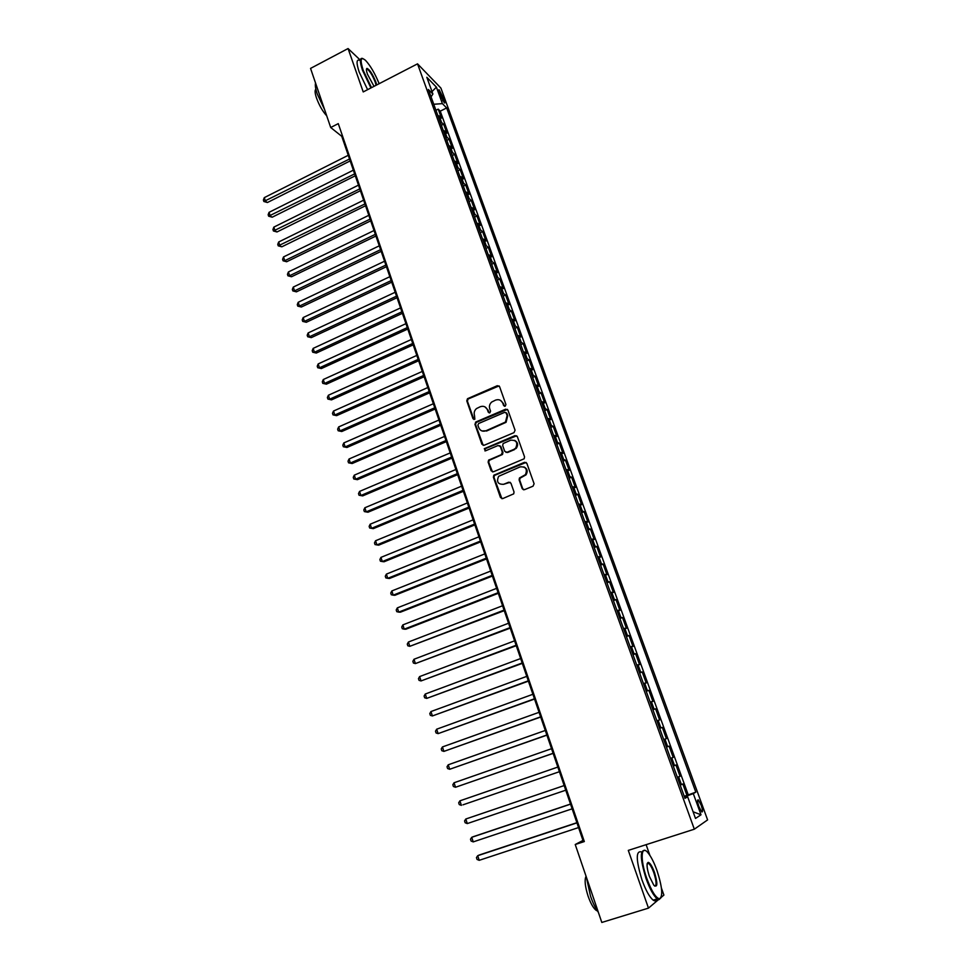 <?xml version="1.0" encoding="UTF-8"?>
<svg xmlns="http://www.w3.org/2000/svg" width="971" height="971" viewBox="0 0 971 971"><rect width="100%" height="100%" fill="white"/><g stroke="black" fill="none" stroke-linecap="round" stroke-linejoin="round"><path stroke-width="1.46" d="M505.199 406.218L505.94 404.531L499.58 386.64L497.334 385.681L467.476 398.729L466.784 400.902L472.986 418.719L474.855 419.205L474.479 415.418C473.727 412.736 474.394 410.454 476.506 408.573L480.293 406.715C483.582 405.66 485.973 406.703 487.442 409.835L488.255 412.141L489.821 412.833L490.561 411.158L489.748 408.84C488.983 406.181 489.651 403.912 491.727 402.018L495.598 400.101C498.912 399.045 501.315 400.076 502.796 403.208L503.621 405.538L505.199 406.218M701.171 805.202L698.355 799.934C697.142 799.521 697.324 801.755 698.914 806.622L701.73 811.89C702.955 812.29 702.761 810.057 701.171 805.202M522.192 488.644L524.486 489.687L533.03 486.192L534.099 483.752L526.84 463.325L524.546 462.293L493.802 475.256L493.389 477.21L500.478 497.54L502.747 498.584L513.708 493.851L514.035 491.981L510.964 483.242L508.683 482.211L503.633 484.298C497.929 484.48 496.266 481.822 498.645 476.324L520.225 466.857C525.845 466.565 527.581 469.163 525.457 474.649L519.449 477.999L519.109 479.892L522.192 488.644L523.587 489.797M360.217 60.044L348.067 48.55L363.227 91.929L417.53 63.843L694.326 829.198L628.298 850.39L648.47 908.128L601.814 922.45L575.233 844.515L584.324 841.554L338.272 123.633L330.71 127.517L341.756 136.316L582.964 840.437L575.233 844.515M348.067 48.55L310.55 68.407L330.71 127.517M514.011 432.629L515.067 430.214L507.942 410.163L505.685 409.179L475.996 421.924L474.94 424.315L481.895 444.269L484.141 445.264L514.011 432.629M517.349 436.61L524.546 456.856L524.158 458.785L493.402 471.797L491.144 470.777L488.134 462.135L488.595 460.145L501.303 454.659L502.359 452.255L500.344 446.526L498.087 445.519L485.512 450.823L484.298 448.699L515.067 435.615L517.349 436.61M684.239 796.256L686.946 795.37L682.807 783.937L681.436 784.641L678.668 777.006L677.442 777.504M677.345 777.237L680.052 776.339L675.937 764.978L674.529 765.597L671.786 758.011L670.56 758.472M670.512 758.339L673.194 757.429L669.104 746.141L667.672 746.663L664.941 739.125L663.715 739.55M664.941 739.125L666.385 738.64L662.319 727.425L659.661 728.347M659.625 728.262L660.863 727.862L658.156 720.373L659.625 719.972L655.583 708.83L652.925 709.765M652.84 709.534L654.09 709.17L651.395 701.73L652.9 701.426L648.883 690.345L646.237 691.279M646.103 690.927L647.366 690.599L644.695 683.208L646.213 682.989L642.219 671.981L639.598 672.927M639.416 672.43L640.69 672.15L638.02 664.795L639.573 664.662L635.604 653.726L632.995 654.685M632.764 654.066L634.039 653.811L631.393 646.504L632.971 646.455L629.026 635.592L626.429 636.551M626.149 635.799L627.436 635.58L624.814 628.322L626.416 628.371L622.496 617.556L619.899 618.527M619.583 617.653L620.882 617.471L618.272 610.261L619.899 610.383L616.002 599.641L613.417 600.624M613.053 599.617L614.364 599.471L611.766 592.31L613.417 592.504L609.545 581.835L606.972 582.818M606.572 581.702L607.882 581.58L605.297 574.468L606.972 574.747L603.137 564.139L600.576 565.134M600.127 563.884L601.437 563.811L598.876 556.723L600.576 557.087L596.752 546.552L594.203 547.547M593.718 546.175L595.041 546.139L592.492 539.099L594.216 539.548L590.417 529.074L587.88 530.069M587.346 528.588L588.681 528.576L586.144 521.585L587.892 522.107L584.117 511.693L581.593 512.7M581.022 511.098L582.357 511.122L579.845 504.167L581.617 504.774L577.866 494.421L575.342 495.441M574.723 493.717L576.082 493.778L573.57 486.859L575.366 487.539L571.64 477.259L569.14 478.278M568.472 476.445L569.831 476.53L567.343 469.661L569.164 470.413L565.45 460.193L562.962 461.213M562.258 459.271L563.629 459.392L561.153 452.571L562.986 453.396L559.308 443.225L556.82 444.257M556.08 442.206L557.451 442.351L554.999 435.566L556.856 436.477L553.191 426.366L550.727 427.41M549.938 425.237L551.322 425.419L548.882 418.683L550.763 419.654L547.122 409.604L544.658 410.648M543.833 408.378L545.229 408.597L542.789 401.885L544.695 402.929L541.078 392.952L538.626 393.995M537.764 391.616L539.16 391.859L536.745 385.196L538.674 386.312L535.082 376.384L532.642 377.44M531.732 374.952L533.14 375.231L530.736 368.604L532.691 369.793L529.11 359.925L526.683 360.981M525.736 358.396L527.156 358.7L524.765 352.109L526.731 353.359L523.175 343.552L520.759 344.62M519.776 341.926L521.196 342.253L518.83 335.711L520.808 337.034L517.276 327.288L514.873 328.356M513.853 325.564L515.273 325.916L512.919 319.41L514.933 320.806L511.414 311.108L509.022 312.189M507.967 309.288L509.399 309.676L507.056 303.207L509.083 304.663L505.588 295.026L503.196 296.119M502.116 293.108L503.548 293.533L501.218 287.1L503.269 288.618L499.786 279.041L497.419 280.134M496.29 277.026L497.735 277.475L495.416 271.079L497.48 272.669L494.033 263.141L491.666 264.246M490.501 261.041L491.957 261.515L489.651 255.155L491.739 256.817L488.304 247.338L485.949 248.442M484.747 245.153L486.204 245.651L483.91 239.327L486.022 241.051L482.611 231.632L480.257 232.737M479.031 229.35L480.487 229.872L478.218 223.585L480.342 225.369L476.943 216.011L474.601 217.116M473.35 213.644L474.807 214.19L472.549 207.94L474.685 209.785L471.311 200.475L468.981 201.592M467.694 198.023L469.163 198.594L466.917 192.379L469.066 194.285L465.716 185.036L463.398 186.153M462.075 182.487L463.543 183.094L461.31 176.916L463.483 178.882L460.145 169.682L457.839 170.811M456.479 167.048L457.96 167.68L455.739 161.538L457.936 163.565L454.61 154.413L452.316 155.542M450.92 151.694L452.413 152.35L450.204 146.245L452.413 148.332L449.112 139.229L446.818 140.37M445.398 136.438L446.891 137.105L444.694 131.036L446.915 133.185L443.638 124.142L439.899 121.254M441.356 125.283L443.638 124.142M439.268 92.803L444.354 102.914C445.094 103.29 445.058 102.295 444.245 99.94L439.171 89.854C438.431 89.478 438.467 90.461 439.268 92.803M417.53 63.843L440.907 88.094L707.604 819.9L694.326 829.198M686.946 795.37L695.819 792.154L446.66 107.939L442.4 103.63L433.758 104.261L431.075 96.857L432.896 94.029L428.405 89.502L684.98 798.32L687.662 796.803L684.713 797.592L684.446 796.851L693.294 793.598L701.013 814.79L695.503 818.444L687.662 796.803M695.819 792.154L693.294 793.598M432.896 94.029L426.827 77.279L436.404 87.135L442.4 103.63M688.184 794.666L440.251 111.167L438.2 109.128L441.465 118.122L437.715 115.209M446.891 137.105L449.112 139.229M452.413 152.35L454.61 154.413M457.96 167.68L460.145 169.682M463.543 183.094L465.716 185.036M469.163 198.594L471.311 200.475M474.807 214.19L476.943 216.011M480.487 229.872L482.611 231.632M486.204 245.651L488.304 247.338M491.957 261.515L494.033 263.141M497.735 277.475L499.786 279.041M503.548 293.533L505.588 295.026M509.399 309.676L511.414 311.108M515.273 325.916L517.276 327.288M521.196 342.253L523.175 343.552M527.156 358.7L529.11 359.925M533.14 375.231L535.082 376.384M539.16 391.859L541.078 392.952M545.229 408.597L547.122 409.604M551.322 425.419L553.191 426.366M557.451 442.351L559.308 443.225M563.629 459.392L565.45 460.193M569.831 476.53L571.64 477.259M576.082 493.778L577.866 494.421M582.357 511.122L584.117 511.693M588.681 528.576L590.417 529.074M595.041 546.139L596.752 546.552M601.437 563.811L603.137 564.139M607.882 581.58L609.545 581.835M614.364 599.471L616.002 599.641M620.882 617.471L622.496 617.556M627.436 635.58L629.026 635.592M634.039 653.811L635.604 653.726M640.69 672.15L642.219 671.981M647.366 690.599L648.883 690.345M654.09 709.17L655.583 708.83M660.863 727.862L662.319 727.425M673.194 757.429L671.786 758.011M680.052 776.339L678.668 777.006M648.47 908.128L658.617 899.534M661.142 897.41L663.897 895.08L661.421 888.077M649.89 855.378L646.116 844.673M342.496 135.94L341.756 136.316M583.838 840.158L582.964 840.437M435.93 110.269L438.2 109.128M440.251 111.167L446.66 107.939M444.694 131.036L443.201 130.357M450.204 146.245L448.711 145.577M455.739 161.538L454.258 160.895M461.31 176.916L459.829 176.309M466.917 192.379L465.437 191.797M472.549 207.94L471.081 207.381M478.218 223.585L476.749 223.051M483.91 239.327L482.466 238.817M489.651 255.155L488.195 254.681M495.416 271.079L493.972 270.63M501.218 287.1L499.786 286.676M507.056 303.207L505.624 302.806M512.919 319.41L511.499 319.034M518.83 335.711L517.409 335.371M524.765 352.109L523.357 351.793M530.736 368.604L529.329 368.312M536.745 385.196L535.349 384.941M542.789 401.885L541.405 401.666M548.882 418.683L547.498 418.489M554.999 435.566L553.616 435.409M561.153 452.571L559.782 452.437M567.343 469.661L565.984 469.563M573.57 486.859L572.222 486.799M579.845 504.167L578.498 504.131M586.144 521.585L584.809 521.585M592.492 539.099L591.169 539.136M598.876 556.723L597.553 556.796M605.297 574.468L603.986 574.553M611.766 592.31L610.456 592.431M618.272 610.261L616.973 610.431M624.814 628.322L623.528 628.528M631.393 646.504L630.118 646.747M638.02 664.795L636.745 665.074M644.695 683.208L643.421 683.511M651.395 701.73L650.145 702.082M658.156 720.373L656.906 720.749M666.446 747.1L667.672 746.663M673.304 766.07L674.529 765.597M680.222 785.151L681.436 784.641M432.022 91.602L436.404 87.135M701.013 814.79L693.1 811.792M504.519 406.303L503.391 403.499L500.453 400.355M485.002 406.91L488.049 410.114L489.178 412.918M499.082 385.912L468.095 399.02L467.403 401.193L473.945 419.496M507.384 409.374L476.154 422.47L475.559 424.582L483.194 445.373M506.279 413.015L504.702 412.335L478.618 423.514L477.89 425.177L478.739 427.628C480.196 430.772 482.587 431.828 485.888 430.796L505.478 422.057L507.153 415.479L505.952 412.529M482.017 430.954L485.888 430.796M506.862 413.306L507.736 415.758L506.061 422.324L486.495 431.051M499.677 445.653L500.939 446.769L502.954 452.486L502.505 454.464L489.202 460.363L488.741 462.354L492.503 471.918M516.706 435.773L485.294 448.687L484.954 450.92M513.938 449.355L515.65 448.165C518.101 442.642 516.451 439.984 510.697 440.203L503.148 443.541L502.675 445.543L504.689 451.272L506.959 452.28L516.22 448.408C518.49 444.973 517.944 442.278 514.581 440.336M505.976 452.389L506.959 452.28M514.509 449.597L507.554 452.522M523.927 466.905C527.35 468.69 528.054 471.336 526.015 474.855L520.031 478.205L519.679 480.087L522.762 488.826M510.163 482.284L503.633 484.298M526.112 462.414L494.409 475.45L493.984 477.404L501.922 498.706M348.261 155.287L264.294 197.635L265.484 201.3L267.438 202.514L350.179 160.907M267.438 202.514L263.869 201.495L349.536 159.001M263.869 201.495L263.396 200.026L264.294 197.635M379.151 83.7C374.952 73.444 370.412 65.676 365.557 60.408C360.605 56.282 359.828 59.571 363.19 70.276L371.505 87.657M370.934 87.948L362.523 70.313C359.586 61.379 359.683 57.447 362.802 58.539M374.029 86.346L367.487 74.282C366.285 70.749 366.103 68.783 366.953 68.395C369.623 69.463 372.597 74.039 375.886 82.122L376.712 84.963M376.105 85.278L375.231 82.159C372.706 75.738 370.109 71.441 367.426 69.269L366.431 69.342M324.593 109.602L317.25 93.969C315.526 88.822 314.968 85.193 315.551 83.093M326.717 115.828C322.651 111.386 319.241 105.426 316.473 97.925C314.871 93.022 314.677 90.133 315.891 89.235M367.608 89.672L359.197 72.06C356.223 62.969 356.381 59.061 359.658 60.336M657.027 870.647C654.187 862.734 651.225 856.859 648.155 852.999C641.018 843.738 639.901 859.347 646.759 878.342C651.492 891.038 655.716 897.859 659.43 898.806C663.132 896.561 662.331 887.178 657.027 870.647M660.948 897.787L659.054 899.583L657.27 898.879C653.629 895.869 649.89 889.12 646.067 878.621C639.998 858.619 639.768 849.273 645.387 850.596M654.527 872.516C657.828 883.792 657.598 888.016 653.811 885.212L649.393 876.376C646.747 868.05 646.358 863.389 648.215 862.357C650.072 862.843 652.172 866.229 654.527 872.516M654.672 886.098C656.772 885.649 656.505 881.219 653.847 872.783C652.087 867.953 650.352 864.833 648.664 863.45L647.22 863.474M598.379 912.364C595.49 908.346 592.868 902.921 590.489 896.051L586.399 877.262M597.347 910.883L596.315 910.446C593.487 908.395 590.744 903.625 588.086 896.148C585.028 886.438 584.36 879.811 586.059 876.255M656.918 898.988C656.214 900.967 654.964 901.355 653.192 900.141C649.526 897.143 645.788 890.395 641.977 879.896C635.908 859.833 635.738 850.499 641.455 851.907M353.359 170.168L269.052 212.333L270.254 216.023L272.208 217.201L355.277 175.775M272.208 217.201L268.639 216.193L354.633 173.906M268.639 216.193L268.154 214.725L269.052 212.333M358.481 185.133L273.846 227.117L275.06 230.831L277.002 231.96L360.399 190.717M277.002 231.96L273.421 230.977L359.768 188.884M273.421 230.977L272.948 229.496L273.846 227.117M363.64 200.184L278.677 241.985L279.879 245.712L281.821 246.816L365.545 205.743M281.821 246.816L278.24 245.845L364.926 203.959M278.24 245.845L277.755 244.352L278.677 241.985M368.822 215.307L283.52 256.939L284.734 260.689L286.663 261.745L370.716 220.854M286.663 261.745L283.083 260.786L284.734 260.689L370.121 219.106M283.083 260.786L282.597 259.293L283.52 256.939M374.029 230.528L288.399 271.965L289.613 275.728L291.531 276.747L375.923 236.05M291.531 276.747L287.95 275.813L289.613 275.728L375.34 234.339M287.95 275.813L287.465 274.308L288.399 271.965M379.273 245.833L293.291 287.076L294.529 290.863L296.434 291.846L381.154 251.331M296.434 291.846L292.854 290.924L294.529 290.863L380.583 249.668M292.854 290.924L292.356 289.407L293.291 287.076M384.54 261.223L298.218 302.272L299.456 306.083L301.362 307.018L386.422 266.697M301.362 307.018L297.769 306.12L299.456 306.083L385.863 265.083M297.769 306.12L297.284 304.591L298.218 302.272M389.844 276.699L303.183 317.553L304.421 321.389L306.314 322.275L391.714 282.148M306.314 322.275L302.721 321.401L304.421 321.389L391.179 280.583M302.721 321.401L302.224 319.86L303.183 317.553M395.173 292.259L308.159 332.919L309.409 336.767L311.29 337.629L397.042 297.684M311.29 337.629L307.698 336.755L309.409 336.767L396.52 296.167M307.698 336.755L307.2 335.213L308.159 332.919M400.538 307.916L313.172 348.371L314.434 352.242L316.303 353.056L402.395 313.317M316.303 353.056L312.711 352.206L314.434 352.242L401.885 311.837M312.711 352.206L312.201 350.665L313.172 348.371M405.939 323.659L318.209 363.907L319.471 367.803L321.34 368.567L407.771 329.035M321.34 368.567L317.735 367.742L319.471 367.803L407.286 327.603M317.735 367.742L317.238 366.188L318.209 363.907M411.352 339.486L323.282 379.527L324.545 383.448L326.402 384.176L413.197 344.851M326.402 384.176L322.797 383.363L324.545 383.448L412.724 343.455M322.797 383.363L322.299 381.797L323.282 379.527M416.814 355.41L328.38 395.246L329.655 399.19L331.499 399.87L418.635 360.739M331.499 399.87L327.895 399.081L329.655 399.19L418.185 359.404M327.895 399.081L327.385 397.503L328.38 395.246M422.3 371.432L333.502 411.049L334.789 415.005L336.621 415.649L424.121 376.736M336.621 415.649L333.004 414.872L334.789 415.005L423.672 375.449M333.004 414.872L332.495 413.294L333.502 411.049M427.81 387.538L338.648 426.937L339.947 430.918L341.768 431.512L429.631 392.818M341.768 431.512L338.163 430.76L339.947 430.918L429.194 391.58M338.163 430.76L337.641 429.17L338.648 426.937M433.369 403.73L343.831 442.922L345.142 446.927L346.95 447.473L435.166 408.997M346.95 447.473L343.333 446.745L345.142 446.927L434.753 407.796M343.333 446.745L342.812 445.143L343.831 442.922M438.953 420.03L349.05 458.992L350.361 463.021L352.157 463.531L440.737 425.262M352.157 463.531L348.54 462.815L350.361 463.021L440.349 424.121M348.54 462.815L348.019 461.201L349.05 458.992M444.56 436.428L354.294 475.159L355.604 479.213L357.401 479.674L446.344 441.623M357.401 479.674L353.784 478.982L355.604 479.213L445.968 440.531M353.784 478.982L353.25 477.356L354.294 475.159M450.204 452.911L359.561 491.411L360.884 495.489L362.669 495.902L451.988 458.094M362.669 495.902L359.039 495.234L360.884 495.489L451.624 457.05M359.039 495.234L358.517 493.596L359.561 491.411M455.897 469.491L364.865 507.76L366.201 511.863L367.973 512.227L457.657 474.649M367.973 512.227L364.343 511.583L366.201 511.863L457.317 473.654M364.343 511.583L363.809 509.945L364.865 507.76M461.601 486.168L370.194 524.206L371.541 528.333L373.301 528.649L463.361 491.302M373.301 528.649L369.672 528.018L371.541 528.333L463.033 490.355M369.672 528.018L369.138 526.367L370.194 524.206M467.354 502.954L375.559 540.75L376.906 544.901L378.666 545.168L469.102 508.051M375.559 540.75L374.49 542.898L375.024 544.561L376.906 544.901L468.799 507.165M473.132 519.837L380.96 557.378L382.307 561.554L384.055 561.772L474.868 524.898M380.96 557.378L379.879 559.527L380.414 561.189L382.307 561.554L474.588 524.073M478.946 536.805L386.385 574.116L387.745 578.315L389.48 578.485L480.681 541.854M386.385 574.116L385.293 576.24L385.839 577.915L387.745 578.315L480.414 541.078M484.796 553.895L391.847 590.938L393.206 595.162L394.93 595.284L486.52 558.908M391.847 590.938L390.743 593.063L391.289 594.75L393.206 595.162L486.265 558.179M490.683 571.069L397.333 607.87L398.705 612.118L400.416 612.191L492.394 576.058M397.333 607.87L396.217 609.97L396.775 611.669L398.705 612.118L492.163 575.39M496.606 588.353L402.856 624.899L404.239 629.172L405.939 629.196L498.305 593.305M402.856 624.899L401.739 626.987L402.285 628.698L404.239 629.172L498.099 592.698M502.565 605.746L408.415 642.025L409.798 646.322L504.252 610.674M408.415 642.025L407.274 644.101L407.832 645.812L409.798 646.322L504.058 610.116M508.561 623.236L413.998 659.26L415.394 663.581L510.236 628.128M413.998 659.26L412.857 661.312L413.415 663.047L415.394 663.581L510.066 627.63M514.581 640.836L419.618 676.581L421.026 680.938L516.256 645.703M419.618 676.581L418.465 678.632L419.035 680.368L421.026 680.938L516.099 645.254M520.65 658.544L425.274 694.022L426.694 698.392L522.301 663.375M425.274 694.022L424.109 696.049L424.679 697.797L426.694 698.392L522.18 662.987M526.755 676.362L430.954 711.561L432.386 715.955L528.394 681.157M430.954 711.561L429.789 713.576L430.359 715.336L432.386 715.955L528.285 680.829M532.897 694.289L436.683 729.197L438.115 733.627L534.523 699.047M436.683 729.197L435.494 731.199L436.076 732.971L438.115 733.627L534.438 698.78M539.075 712.313L442.436 746.942L443.881 751.396L540.689 717.047M442.436 746.942L441.247 748.932L441.817 750.717L443.881 751.396L540.616 716.841M545.289 730.459L448.226 764.796L449.682 769.275L546.891 735.156M448.226 764.796L447.024 766.774L447.607 768.559L449.682 769.275L546.843 735.011M551.54 748.714L454.052 782.76L455.508 787.263L553.13 753.375M454.052 782.76L452.838 784.714L453.421 786.522L455.508 787.263L553.106 753.29M462.949 804.838L559.417 771.702L462.949 804.838M557.827 767.078L459.914 800.832L461.383 805.36L459.271 804.583L458.688 802.774L459.914 800.832M467.282 823.578L465.158 822.753L464.575 820.932L465.801 819.014L564.163 785.563L465.801 819.014L467.282 823.578L565.753 790.2M570.499 804.061L473.29 836.674L471.736 837.305L473.229 841.893L572.125 808.831M570.535 804.158L471.736 837.305L470.498 839.211L471.093 841.044L473.229 841.893M576.883 822.704L479.237 855.014L477.708 855.706L479.201 860.318L578.546 827.571M576.944 822.874L477.708 855.706L476.445 857.599L477.052 859.444L479.201 860.318M441.404 121.958L439.22 115.925M441.101 97.67L443.055 96.675M442.679 100.741L444.245 99.94M488.862 412.432L488.255 412.141M488.049 410.114L487.442 409.835M473.617 418.987L472.986 418.719M467.403 401.193L466.784 400.902M468.447 398.826L467.828 398.523M482.514 444.512L481.895 444.269M475.559 424.582L474.94 424.315M476.615 422.191L475.996 421.924M491.751 470.984L491.144 470.777M488.741 462.354L488.134 462.135M489.797 459.963L489.19 459.744M485.294 448.687L484.687 448.444M495.052 475.001L494.445 474.807M697.591 800.177L698.355 799.934M468.095 399.02L467.476 398.729M476.154 422.47L475.535 422.203M489.202 460.363L488.595 460.145M484.905 448.942L484.298 448.699M494.409 475.45L493.802 475.256M367.426 69.269L366.419 69.791M366.735 69.111L366.953 68.395M653.192 900.141L657.27 898.879M648.664 863.45L647.123 863.935M596.947 910.252L596.315 910.446M647.851 863.122L648.215 862.357M659.43 898.806L659.054 899.583"/></g></svg>

